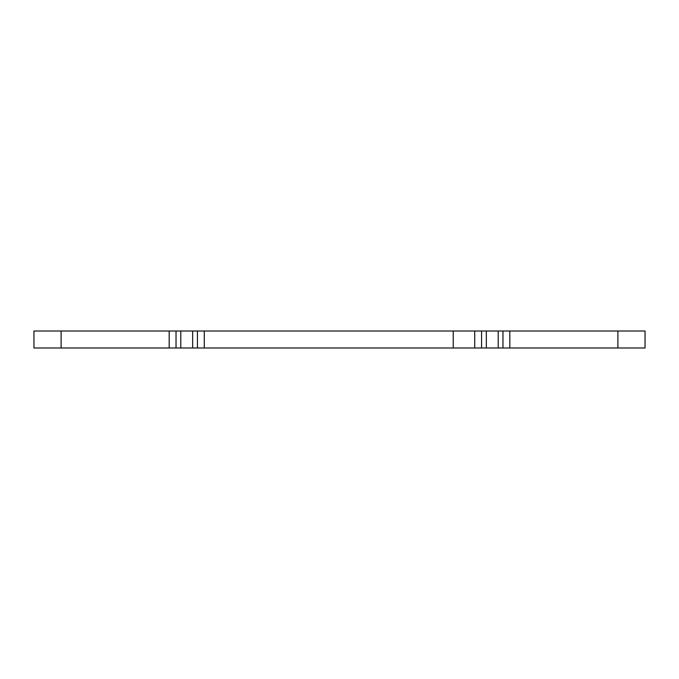 <?xml version="1.0" encoding="UTF-8"?>
<svg xmlns="http://www.w3.org/2000/svg" width="679" height="679" viewBox="0 0 679 679"><rect width="100%" height="100%" fill="white"/><g stroke="black" fill="none" stroke-linecap="round" stroke-linejoin="round"><path stroke-width="1.02" d="M645.05 347.988L645.05 331.012L645.05 347.988L502.969 347.988L502.969 331.012L617.89 331.012L617.89 347.988M61.11 347.988L169.173 347.988L169.173 331.012L33.95 331.012L33.95 347.988L61.11 347.988L61.11 331.012M192.666 347.988L192.666 331.012L180.784 331.012L180.784 347.988L204.277 347.988L204.277 331.012L453.233 331.012L453.233 347.988L502.969 347.988M645.05 331.012L617.89 331.012M509.827 331.012L509.827 347.988M180.784 331.012L169.173 331.012M180.784 347.988L176.031 347.988L176.031 331.012M176.031 347.988L169.173 347.988M204.277 347.988L453.233 347.988M197.419 347.988L197.419 331.012L192.666 331.012M204.277 331.012L197.419 331.012M453.233 331.012L474.723 331.012L474.723 347.988M481.581 347.988L481.581 331.012L486.334 331.012L486.334 347.988M481.581 331.012L474.723 331.012M486.334 331.012L502.969 331.012M498.216 331.012L498.216 347.988"/></g></svg>

